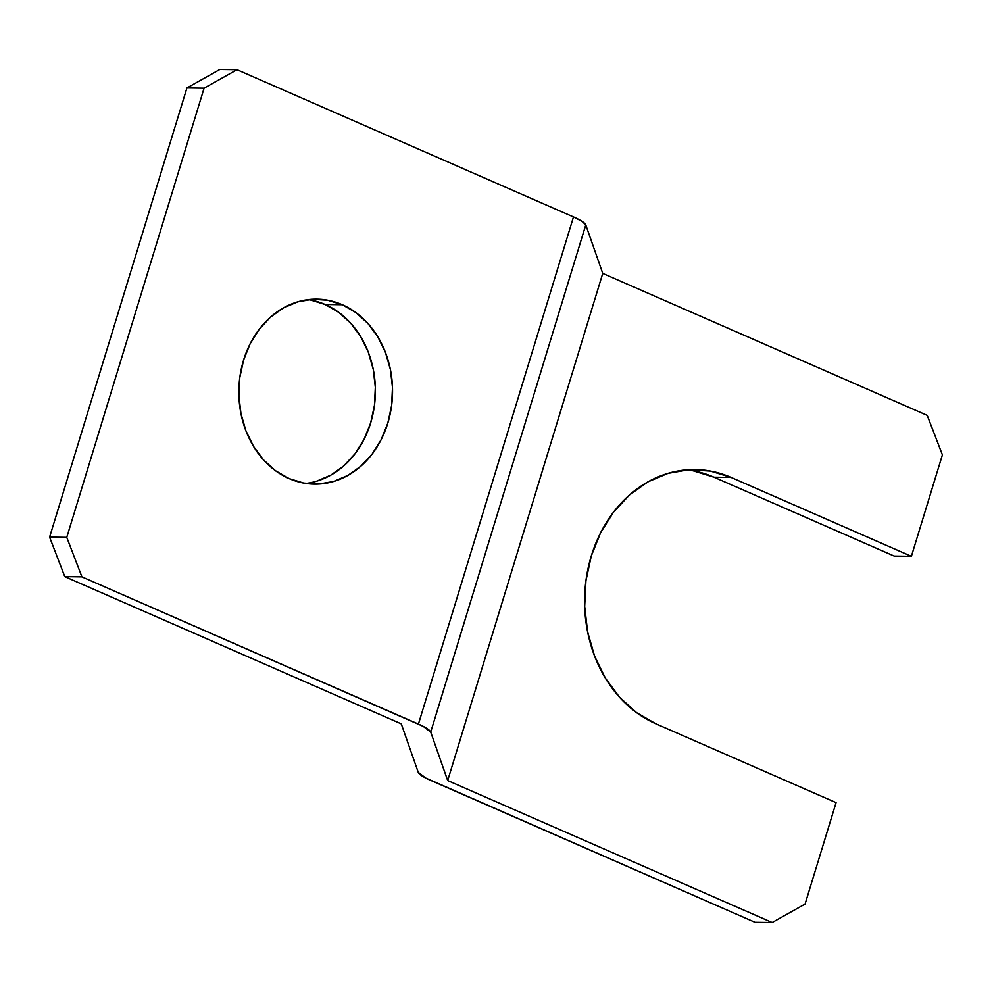 <?xml version="1.0" encoding="UTF-8"?>
<svg xmlns="http://www.w3.org/2000/svg" width="992" height="992" viewBox="0 0 992 992"><rect width="100%" height="100%" fill="white"/><g stroke="black" fill="none" stroke-linecap="round" stroke-linejoin="round"><path stroke-width="1.49" d="M305.871 483.426A92.492 76.843 90.8 0 0 374.753 402.826A92.492 76.843 90.8 0 0 325.116 304.47L342.277 304.693A92.492 76.843 -89.2 0 1 391.232 408.171A92.492 76.843 -89.2 0 1 314.439 484.121A92.492 76.843 -89.2 0 1 289.106 478.578L303.688 483.067L318.73 484.034L333.647 481.455L347.882 475.428L360.877 466.178L372.136 454.063L381.226 439.543L387.798 423.187L391.604 405.629L392.485 387.512L390.414 369.57L385.479 352.47L377.853 336.883L367.846 323.392L355.83 312.517L342.277 304.693L327.695 300.216L312.654 299.237L297.736 301.816L283.501 307.855L270.506 317.105L259.247 329.22L250.158 343.728L243.586 360.084L239.779 377.654L238.898 395.758L240.969 413.701L245.904 430.801L253.53 446.4L263.537 459.891L275.553 470.754L289.106 478.578A92.492 76.843 -89.2 0 1 240.151 375.112A92.492 76.843 -89.2 0 1 316.944 299.15A92.492 76.843 -89.2 0 1 342.277 304.693L325.116 304.47L338.669 312.294L350.684 323.156L360.691 336.648L368.317 352.234L373.252 369.334L375.323 387.289L374.443 405.393L370.636 422.964L364.076 439.32L354.975 453.828L343.728 465.942L330.72 475.193L316.498 481.232M693.309 470.84L713.967 477.189L894.238 556.078L911.388 556.301L942.4 454.869L911.388 556.301L731.116 477.425L710.47 471.076L689.167 469.7L668.025 473.345L647.863 481.889L629.449 494.996L613.502 512.157L600.619 532.729L591.319 555.892L585.925 580.779L584.685 606.434L587.611 631.854L594.605 656.084L605.405 678.168L619.578 697.277L636.604 712.678L655.811 723.763L836.07 802.64L805.07 904.072L836.07 802.64L655.811 723.763A131.031 108.872 -89.2 0 1 586.446 577.17A131.031 108.872 -89.2 0 1 695.243 469.576A131.031 108.872 -89.2 0 1 731.116 477.425L713.967 477.189L894.238 556.078L911.388 556.301L731.116 477.425L713.967 477.189A131.031 108.872 90.8 0 0 686.65 469.861M805.07 904.072L772.173 922.535L447.69 780.555L602.739 273.395L927.222 415.375L942.4 454.869L927.222 415.375L602.739 273.395L447.69 780.555L430.714 732.071L585.776 224.911L602.739 273.395L585.776 224.911L582.044 221.365L573.488 216.938L418.426 724.098L81.927 576.86L66.762 537.354L204.092 88.152L236.989 69.688L573.488 216.938L236.989 69.688L219.827 69.465L186.93 87.928L49.6 537.131L64.778 576.625L401.276 723.875L418.252 772.346L425.742 778.05L755.011 922.312L772.173 922.535L447.69 780.555L430.714 732.071L423.224 726.367L81.927 576.86L64.778 576.625L401.276 723.875L418.252 772.346A30.826 5.667 17 0 0 430.528 780.32L755.011 922.312L772.173 922.535L805.07 904.072M310.533 299.981L325.116 304.47A92.492 76.843 90.8 0 0 308.363 299.621M66.762 537.354L49.6 537.131L186.93 87.928L204.092 88.152L66.762 537.354L49.6 537.131L64.778 576.625L81.927 576.86L66.762 537.354M204.092 88.152L186.93 87.928L219.827 69.465L236.989 69.688L204.092 88.152M573.488 216.938L418.426 724.098A30.826 5.667 17 0 1 430.714 732.071L585.776 224.911A30.826 5.667 -163 0 0 573.488 216.938"/></g></svg>
